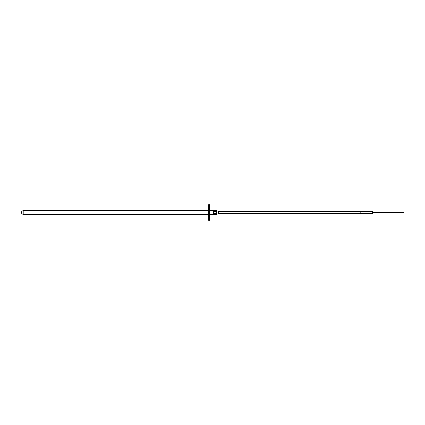 <?xml version="1.0" encoding="UTF-8"?>
<svg xmlns="http://www.w3.org/2000/svg" width="425" height="425" viewBox="0 0 425 425"><rect width="100%" height="100%" fill="white"/><g stroke="black" fill="none" stroke-linecap="round" stroke-linejoin="round"><path stroke-width="0.64" d="M216.405 213.249L213.467 213.249L213.467 211.751L216.405 211.751L216.405 214.45L213.467 214.434L213.467 213.685L216.405 213.685M216.405 211.315L213.467 211.315L213.467 210.566L216.405 210.566L216.405 211.751M216.405 210.566L209.573 210.55M372.523 212.5L372.523 211.347L360.814 211.347L360.814 213.653L372.523 213.653L372.523 212.5M208.595 220.304L208.595 204.696L209.573 204.696L209.573 220.304L208.595 220.304M216.405 213.982L218.354 213.982L218.354 211.018L216.405 211.018M372.523 212.617L399.76 212.617L399.76 211.99L399.76 212.617L399.76 211.99L372.523 211.99M372.523 212.813L399.845 212.813L399.845 212.452M208.595 210.55L23.2 210.55L23.2 214.45L208.595 214.45M209.573 214.45L216.405 214.45M23.2 210.55C20.687 211.852 20.687 213.148 23.2 214.45M218.354 211.406L360.814 211.406M218.354 213.594L360.814 213.594M403.654 212.155L399.76 212.155M403.75 212.643L399.845 212.643M403.654 212.452L399.76 212.452"/></g></svg>
